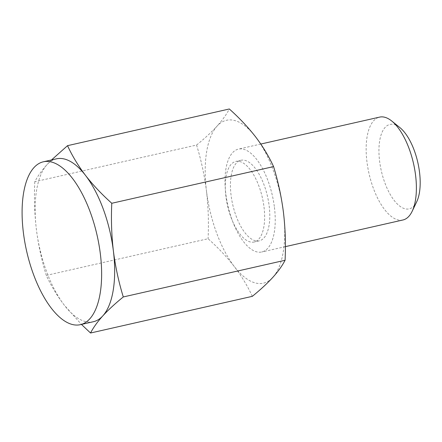 <?xml version="1.0" encoding="UTF-8"?>
<svg xmlns="http://www.w3.org/2000/svg" width="442" height="442" viewBox="0 0 442 442"><rect width="100%" height="100%" fill="white"/><g stroke="black" fill="none" stroke-linecap="round" stroke-linejoin="round"><path stroke-width="0.33" stroke-dasharray="2.21 1.66" d="M51.515 159.949L47.023 164.639C41.647 170.629 37.564 176.33 34.785 181.734L196.579 145.048C201.171 160.043 204.464 175.341 206.464 190.95A83.51 36.111 77.2 0 1 217.088 126.08C222.464 120.086 226.547 114.39 229.326 108.986M196.579 145.048C204.712 138.434 211.547 132.108 217.088 126.08A83.51 36.111 77.2 0 1 255.587 136.854A83.51 36.111 77.2 0 1 283.46 212.492A83.51 36.111 77.2 0 1 272.836 277.361A83.51 36.111 77.2 0 1 234.337 266.592C226.884 257.006 218.133 247.719 208.083 238.724L46.288 275.405C50.985 285.615 56.979 295.527 64.278 305.146L81.45 324.428M252.327 296.333C247.63 286.123 241.636 276.211 234.337 266.592A83.51 36.111 77.2 0 1 206.464 190.95C208.304 206.607 208.839 222.53 208.083 238.724M34.785 181.734C34.023 197.939 34.564 213.867 36.399 229.508C38.404 245.128 41.697 260.426 46.288 275.405M416.729 201.745A43.305 18.73 77.2 0 1 381.302 170.811A43.305 18.73 77.2 0 1 399.922 127.622M402.933 219.989A52.747 22.807 77.2 0 1 369.026 173.595A52.747 22.807 77.2 0 1 379.606 117.113M274.432 207.353A52.747 22.807 77.2 0 1 261.78 251.99A52.747 22.807 77.2 0 1 227.873 205.596A52.747 22.807 77.2 0 1 238.453 149.114A52.747 22.807 77.2 0 1 274.432 207.353M93.367 321.726A83.51 36.111 77.2 0 1 64.278 305.146A83.51 36.111 77.2 0 1 36.399 229.508A83.51 36.111 77.2 0 1 47.023 164.639A83.51 36.111 77.2 0 1 56.432 158.833M264.007 207.049A41.316 17.868 77.2 0 1 254.1 242.017A41.316 17.868 77.2 0 1 227.542 205.674A41.316 17.868 77.2 0 1 235.829 161.429A41.316 17.868 77.2 0 1 264.007 207.049M269.161 205.884A41.316 17.868 77.2 0 1 259.25 240.846A41.316 17.868 77.2 0 1 232.691 204.502A41.316 17.868 77.2 0 1 240.978 160.258A41.316 17.868 77.2 0 1 269.161 205.884M260.791 144.048L238.453 149.114M285.383 246.642L261.78 251.99M240.978 160.258L235.829 161.429M259.25 240.846L254.1 242.017"/><path stroke-width="0.66" d="M43.399 161.789L56.432 158.833A83.51 36.111 77.2 0 1 85.521 175.408C92.975 184.994 101.732 194.281 111.782 203.276L273.576 166.595C278.167 181.585 281.46 196.889 283.46 212.492C285.3 228.149 285.836 244.078 285.079 260.266C282.294 265.67 278.217 271.366 272.836 277.361C267.3 283.388 260.465 289.714 252.327 296.333L90.538 333.014C93.317 327.61 97.395 321.914 102.776 315.919A83.51 36.111 77.2 0 1 93.367 321.726L80.334 324.677A83.51 36.111 77.2 0 1 71.825 324.356A83.51 36.111 77.2 0 1 24.763 241.829A83.51 36.111 77.2 0 1 43.399 161.789A83.51 36.111 77.2 0 1 100.362 254.006A83.51 36.111 77.2 0 1 80.334 324.677M111.782 203.276C111.019 219.481 111.561 235.409 113.395 251.05A83.51 36.111 77.2 0 0 85.521 175.408C78.228 165.789 72.228 155.877 67.532 145.667L229.326 108.986C239.376 117.981 248.128 127.268 255.587 136.854C262.88 146.473 268.88 156.385 273.576 166.595M123.285 296.952C115.147 303.566 108.312 309.892 102.776 315.919A83.51 36.111 77.2 0 0 113.395 251.05C115.401 266.67 118.694 281.968 123.285 296.952L285.079 260.266M81.45 324.428L90.538 333.014M67.532 145.667L51.515 159.949M260.791 144.048L379.606 117.113A52.747 22.807 77.2 0 1 391.7 120.992L399.922 127.622A43.305 18.73 77.2 0 1 419.53 172.253A43.305 18.73 77.2 0 1 416.729 201.745L412.171 211.27A52.747 22.807 77.2 0 1 402.933 219.989L285.383 246.642M391.7 120.992A52.747 22.807 77.2 0 1 415.585 175.352A52.747 22.807 77.2 0 1 412.171 211.27"/></g></svg>
